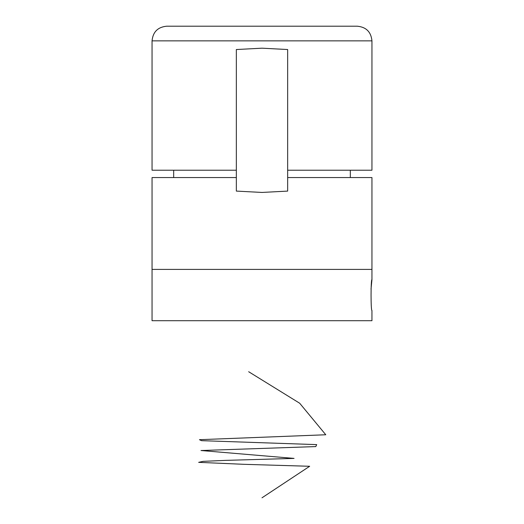 <?xml version="1.0" encoding="UTF-8"?>
<svg xmlns="http://www.w3.org/2000/svg" width="524" height="524" viewBox="0 0 524 524"><rect width="100%" height="100%" fill="white"/><g stroke="black" fill="none" stroke-linecap="round" stroke-linejoin="round"><path stroke-width="0.79" d="M371.948 279.665L371.948 269.401L262 269.401L371.948 269.401L371.948 177.557L287.656 177.557L287.656 191.096L262 192.439L236.344 191.096L236.344 177.557L152.052 177.557L152.052 269.401L262 269.401L152.052 269.401L152.052 320.714L371.948 320.714L371.948 310.45C370.769 311.4 370.769 278.709 371.948 279.665L371.025 289.11M236.344 177.557L236.344 170.228L152.052 170.228L152.052 40.859L371.948 40.859L371.948 170.228L287.656 170.228L287.656 191.096M236.344 170.228L236.344 49.531L262 48.188L287.656 49.531L287.656 170.228M152.052 40.859C152.923 31.957 157.809 27.071 166.711 26.2L357.289 26.2C366.191 27.071 371.077 31.957 371.948 40.859M262 497.8L309.658 466.281L243.784 464.31L198.655 462.345L203.076 461.356L225.674 460.373L294.069 458.402L201.006 450.522L315.789 446.586L316.686 444.614L201.543 440.671L199.448 439.688L325.777 434.763L299.695 403.244L248.664 371.726M350.327 177.557L350.327 170.228M173.673 177.557L173.673 170.228"/></g></svg>
